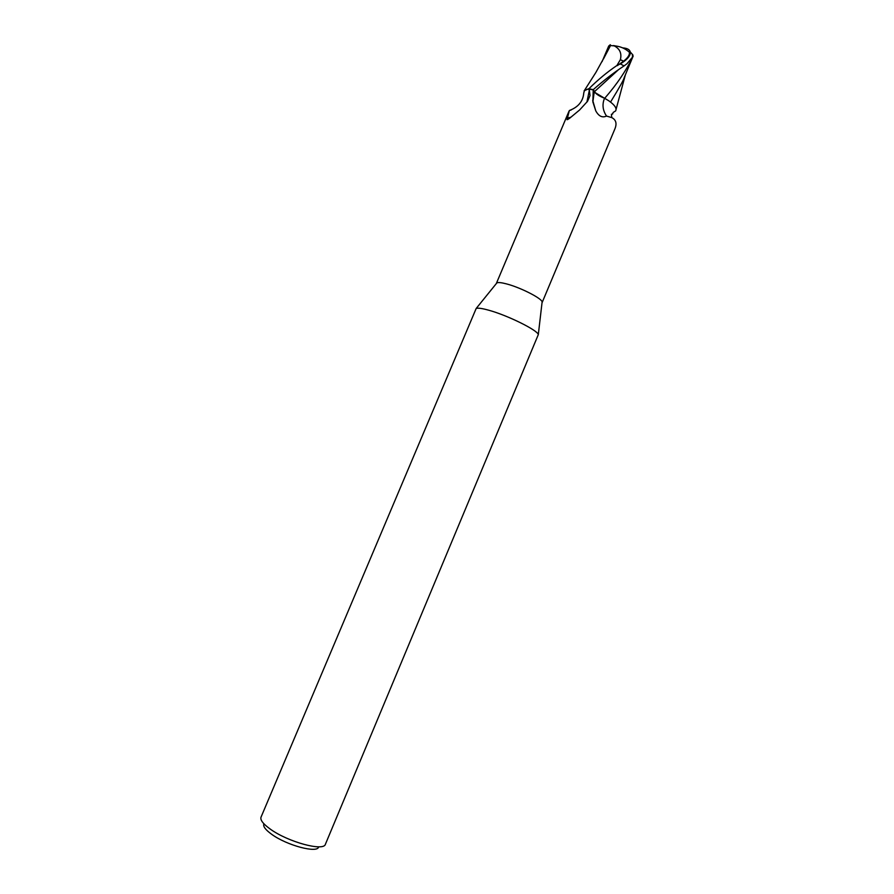 <?xml version="1.0" encoding="UTF-8"?>
<svg xmlns="http://www.w3.org/2000/svg" width="894" height="894" viewBox="0 0 894 894"><rect width="100%" height="100%" fill="white"/><g stroke="black" fill="none" stroke-linecap="round" stroke-linejoin="round"><path stroke-width="1.34" d="M488.94 310.274C507.68 315.403 537.652 330.244 538.311 334.602L325.416 844.227C323.885 851.714 287.991 842.036 270.245 829.073C263.138 823.955 260.065 819.988 261.026 817.161L476.178 308.475C477.944 307.782 482.19 308.374 488.94 310.274M496.338 283.554L496.885 282.884C498.271 282.247 501.433 282.571 506.384 283.867C520.084 287.343 541.641 298.261 542.122 301.893L542.021 302.753M263.931 823.81C262.791 826.246 265.373 829.733 271.664 834.292C286.996 845.556 317.985 853.658 318.633 846.808M584.117 90.842L588.218 88.942L589.347 90.283L590.04 95.546L587.526 101.313L579.636 109.951L569.266 118.567L567.019 119.673L569.366 110.51C578.329 107.124 583.134 101.245 583.782 92.875L584.564 90.249L588.733 88.763L593.281 89.691L595.348 92.719L593.247 89.646C603.83 80.348 614.1 72.436 624.057 65.91L626.962 63.753L632.505 57.149L632.371 54.299M595.382 92.752L608.948 100.899C614.871 105.157 617.084 108.509 615.586 110.957L613.195 112.443M588.218 88.942L593.214 89.903L592.867 101.95L595.762 110.834C598.712 116.254 602.299 117.997 606.523 116.064L611.775 117.606C616.212 119.874 617.151 123.886 614.591 129.619L542.122 302.585M589.347 90.283L586.9 102.128M570.92 117.192L567.053 118.209M569.366 110.51L571.21 109.984M622.716 47.885C627.197 48.187 629.722 49.572 630.304 52.042C630.639 55.663 627.32 59.619 620.358 63.91L616.949 65.486C607.361 71.967 598.008 79.711 588.889 88.752L584.24 90.64M608.948 100.899L604.556 98.206C599.505 96.328 596.063 94.138 594.264 91.613L593.214 89.903M588.733 88.763L593.281 89.691L594.465 91.657C596.253 94.172 599.673 96.373 604.746 98.262M604.556 98.206C601.997 104.296 602.657 110.253 606.523 116.064M602.075 61.641L608.702 46.041L610.3 44.722L610.066 45.516L614.234 45.873C619.844 48.79 621.9 53.383 620.38 59.641L623.52 61.228C627.823 57.886 629.778 54.892 629.398 52.265C625.085 48.365 620.034 46.231 614.234 45.873M617.307 65.653L623.52 61.228M620.38 59.641L616.938 65.486M610.613 45.359L603.472 58.926M616.044 46.03L613.507 45.572M610.546 102.061C619.307 87.78 623.867 79.622 624.236 77.566L624.325 77.353M604.791 98.195C616.961 84.26 626.426 70.213 633.175 56.043L624.236 77.566M588.889 88.752L593.247 89.646M594.264 91.613L592.867 101.95M618.369 69.799L594.465 91.657M620.358 63.91L624.057 65.91M542.122 301.893L538.311 334.602M567.019 119.673L567.902 119.483M568.964 111.281L496.393 283.364M592.688 100.296L595.762 110.834M612.658 113.348C613.161 113.773 612.748 114.086 611.395 114.309L611.775 117.606M496.885 282.884L476.178 308.475M604.478 56.881L595.896 72.414L584.575 90.227M625.353 74.895L616.1 109.28M632.896 54.959L630.304 52.042"/></g></svg>
